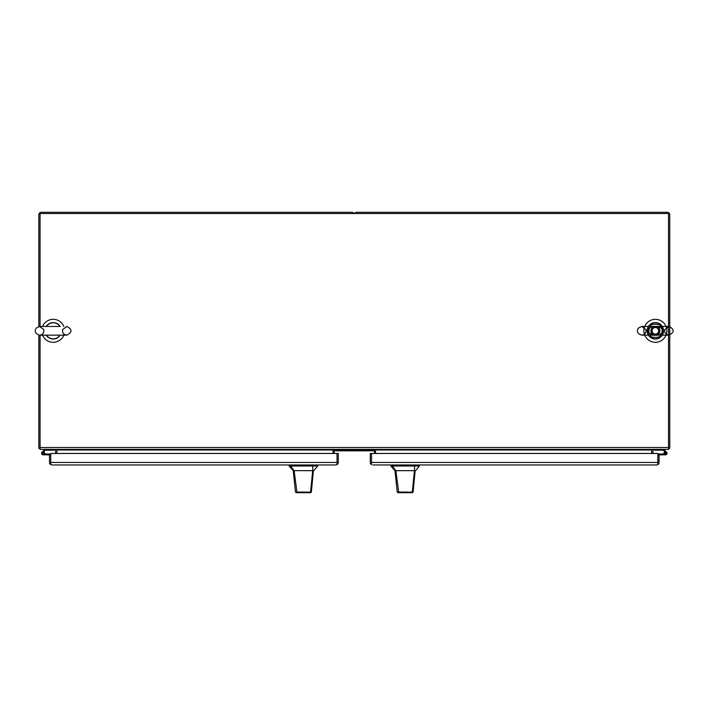 <?xml version="1.0" encoding="UTF-8"?>
<svg xmlns="http://www.w3.org/2000/svg" width="705" height="705" viewBox="0 0 705 705"><rect width="100%" height="100%" fill="white"/><g stroke="black" fill="none" stroke-linecap="round" stroke-linejoin="round"><path stroke-width="1.06" d="M651.922 330.812A3.454 3.454 0 0 1 657.104 327.816A3.454 3.454 0 0 1 657.104 333.8A3.454 3.454 0 0 1 651.922 330.812M46.239 326.459A8.204 8.204 0 0 1 60.154 326.459A8.204 8.204 0 0 0 46.239 326.459A8.204 8.204 0 0 1 60.154 326.459M60.154 335.157A8.204 8.204 0 0 1 46.239 335.157A8.204 8.204 0 0 0 60.154 335.157A8.204 8.204 0 0 1 46.239 335.157M59.934 335.157A8.019 8.019 0 0 1 46.451 335.157M46.451 326.459A8.019 8.019 0 0 1 59.934 326.459M648.997 333.333L651.015 334.699L656.39 335.157C658.065 335.289 659.448 335.007 660.55 334.32L662.55 331.87C662.321 330.953 663.255 328.31 660.462 327.261L652.733 326.53C649.931 327.42 648.591 328.142 648.697 328.689C648.186 332.108 648.186 333.527 648.715 332.963L648.997 333.333M649.093 333.35C647.534 327.138 648.759 329.57 650.001 327.411L652.477 326.45L656.954 326.362C658.32 326.671 658.708 326.018 660.911 327.534C660.065 327.358 662.674 327.446 662.444 331.702C660.708 335.219 661.528 333.897 657.413 335.245L652.892 335.219C652.539 335.554 651.297 334.963 649.164 333.439L649.093 333.35M651.279 330.812A4.098 4.098 0 0 1 657.421 327.261A4.098 4.098 0 0 1 657.421 334.355A4.098 4.098 0 0 1 651.279 330.812M658.682 330.812A3.305 3.305 0 0 0 653.72 327.948A3.305 3.305 0 0 0 653.72 333.676A3.305 3.305 0 0 0 658.682 330.812M647.172 330.812A8.204 8.204 0 0 1 659.475 323.701A8.204 8.204 0 0 1 659.475 337.915A8.204 8.204 0 0 1 647.172 330.812A8.204 8.204 0 0 1 655.377 322.608A8.204 8.204 0 0 1 663.581 330.812A8.204 8.204 0 0 1 655.377 339.017A8.204 8.204 0 0 1 647.172 330.812A8.204 8.204 0 0 1 655.377 322.608A8.204 8.204 0 0 1 663.581 330.812A8.204 8.204 0 0 1 655.377 339.017A8.204 8.204 0 0 1 647.172 330.812M663.396 330.812A8.019 8.019 0 0 1 651.367 337.757A8.019 8.019 0 0 1 651.367 323.859A8.019 8.019 0 0 1 663.396 330.812M63.829 326.459A11.483 11.483 0 0 0 42.564 326.459M42.564 335.157A11.483 11.483 0 0 0 63.829 335.157M52.188 326.459L39.595 326.459L36.263 328.019C34.201 331.438 35.312 333.817 39.595 335.157L52.188 335.157M54.188 326.459L39.595 326.459L43.789 329.632C44.203 332.848 42.802 334.69 39.595 335.157L66.79 335.157C72.403 332.258 72.403 329.358 66.79 326.459L62.604 329.632C62.19 332.848 63.582 334.69 66.79 335.157L54.294 335.157M655.377 319.321A11.483 11.483 0 0 0 645.428 336.549A11.483 11.483 0 0 0 665.326 336.549A11.483 11.483 0 0 0 655.377 319.321M654.91 335.245A4.459 4.459 0 0 1 654.372 326.459L641.779 326.459L638.439 328.019C636.377 331.438 637.487 333.817 641.779 335.157L654.381 335.157L649.19 333.306C648.124 328.565 649.851 326.283 654.381 326.459M656.373 326.459L660.056 327.12L662.233 329.482L661.942 332.76L660.109 334.47L656.373 335.157L668.975 335.157C665.767 334.69 664.366 332.848 664.789 329.632L668.975 326.459L656.381 326.459A4.459 4.459 0 0 1 655.826 335.254M372.769 464.956L656.593 464.956L657.844 464.621L657.844 462.506M371.526 462.506L371.526 453.465L370.275 453.465L370.275 462.462A2.494 2.494 0 0 0 371.526 464.621L371.526 462.462L371.526 464.621M657.844 464.621A2.494 2.494 0 0 0 659.087 462.462L659.087 454.848L657.844 454.848L657.844 462.462L657.844 453.465L371.526 453.465L371.526 462.462L657.844 462.462L657.844 464.621L656.593 464.956M666.11 453.28A0.652 0.652 0 0 1 665.132 453.853A0.652 0.652 0 0 1 665.132 452.716A0.652 0.652 0 0 1 666.11 453.28M657.844 454.002L664.101 454.002M663.713 449.367L666.489 452.152A1.533 1.533 0 0 1 665.458 454.822L664.577 454.822A1.771 1.771 0 0 1 663.837 454.002M665.917 451.57L666.489 452.152A1.533 1.533 0 0 1 666.075 454.69A1.533 1.533 0 0 1 663.925 453.28A1.533 1.533 0 0 1 665.009 451.817M663.925 453.28L664.736 453.28A0.723 0.723 0 0 1 665.934 452.742A0.723 0.723 0 0 0 664.736 453.28A0.723 0.723 0 0 1 665.934 452.742L663.379 450.187L654.275 450.187L654.275 449.367M665.458 454.822L657.844 454.848M664.736 453.28A0.723 0.723 0 0 1 665.934 452.742A0.723 0.723 0 0 0 664.736 453.28A0.723 0.723 0 0 1 665.934 452.742A0.723 0.723 0 0 0 664.736 453.28A0.723 0.723 0 0 1 665.934 452.742A0.723 0.723 0 0 0 664.736 453.28A0.723 0.723 0 0 1 665.934 452.742A0.723 0.723 0 0 0 664.736 453.28A0.723 0.723 0 0 1 665.934 452.742A0.723 0.723 0 0 0 664.736 453.28A0.723 0.723 0 0 1 665.934 452.742A0.723 0.723 0 0 0 664.736 453.28A0.723 0.723 0 0 1 665.934 452.742A0.723 0.723 0 0 0 664.736 453.28A0.723 0.723 0 0 1 665.934 452.742A0.723 0.723 0 0 0 664.736 453.28A0.723 0.723 0 0 1 665.934 452.742A0.723 0.723 0 0 0 664.736 453.28A0.723 0.723 0 0 1 665.934 452.742A0.723 0.723 0 0 0 664.736 453.28A0.723 0.723 0 0 1 665.934 452.742A0.723 0.723 0 0 0 664.736 453.28A0.723 0.723 0 0 1 665.934 452.742A0.723 0.723 0 0 0 664.736 453.28A0.723 0.723 0 0 1 665.934 452.742A0.723 0.723 0 0 0 664.736 453.28A0.723 0.723 0 0 1 665.934 452.742A0.723 0.723 0 0 1 665.758 453.941A0.723 0.723 0 0 1 664.736 453.28M40.07 326.459L40.07 213.527L668.499 213.527L668.499 449.367L40.07 449.367L40.07 335.157M651.702 449.367L651.702 450.001L56.867 450.001L56.867 449.367M651.702 453.465L651.702 450.001M56.867 450.001L56.867 453.465M333.06 453.465L333.06 450.275L375.509 450.275L375.509 453.465M50.725 462.506L50.725 454.848L49.482 454.848L49.482 462.462A2.494 2.494 0 0 0 50.725 464.621L50.725 462.462L50.725 464.621L51.976 464.956L50.725 464.621M51.976 464.956L335.8 464.956L337.043 464.621L337.043 453.465L337.043 462.506M335.8 464.956L337.052 464.621L337.043 462.462L50.725 462.462L50.725 453.465L338.294 453.465L338.294 462.462A2.494 2.494 0 0 1 337.052 464.621M43.93 453.447L43.93 453.121A0.652 0.652 0 0 0 43.278 452.46L42.952 452.46A0.652 0.652 0 0 0 42.291 453.121L42.291 453.447A0.652 0.652 0 0 0 42.952 454.108L43.278 454.108A0.652 0.652 0 0 0 43.93 453.447M43.622 454.002L50.725 454.002M44.001 454.822L43.111 454.822A1.533 1.533 0 0 1 41.577 453.236A1.533 1.533 0 0 1 43.208 451.746A1.533 1.533 0 0 1 44.644 453.421L43.93 453.359M43.111 454.822L50.725 454.848M44.644 453.421A1.533 1.533 0 0 1 42.432 454.663A1.533 1.533 0 0 1 42.08 452.152L44.856 449.367M54.294 449.367L54.294 450.187L45.191 450.187L43.56 451.817M42.652 451.57A1.771 1.771 0 0 1 43.745 451.632M334.108 453.465L334.108 451.605A0.784 0.784 0 0 1 334.893 450.812L373.676 450.812A0.784 0.784 0 0 1 374.461 451.605L374.461 453.465M334.108 451.605A0.784 0.784 0 0 1 334.893 450.812A0.784 0.784 0 0 0 334.108 451.605A0.784 0.784 0 0 1 334.893 450.812A0.784 0.784 0 0 0 334.108 451.605A0.784 0.784 0 0 1 334.893 450.812M373.676 450.812A0.784 0.784 0 0 1 374.461 451.605A0.784 0.784 0 0 0 373.676 450.812A0.784 0.784 0 0 1 374.461 451.605A0.784 0.784 0 0 0 373.676 450.812A0.784 0.784 0 0 1 374.461 451.605M312.112 484.238L313.425 470.667L311.363 492.011L310.579 492.716L297.563 492.716L296.955 492.169L294.126 470.667L290.407 466.005L289.103 466.005L293.236 470.667L294.478 482.537L293.236 470.667L312.703 470.667L310.544 492.134L311.363 492.011M298.902 492.716L296.25 492.716L295.465 492.011L294.478 482.537M307.257 470.667L309.539 470.667M310.279 492.716L307.495 492.716M301.925 492.716L301.379 492.716M295.465 492.011L310.544 492.134L309.856 492.716M313.425 470.667L312.703 470.667L312.844 466.005L290.407 466.005M313.787 470.667L317.717 466.005L312.844 466.005M296.25 492.716L297.563 492.716M298.823 492.716L307.354 492.716M413.853 484.238L415.166 470.667L413.104 492.011L412.319 492.716L399.303 492.716L398.695 492.169L395.866 470.667L392.147 466.005L390.852 466.005L394.976 470.667L396.219 482.537L394.976 470.667L414.443 470.667L412.284 492.134L413.104 492.011M400.687 492.716L397.99 492.716L397.206 492.011L396.219 482.537M409.006 470.667L411.279 470.667M412.02 492.716L411.376 492.716M403.665 492.716L403.128 492.716M397.206 492.011L412.284 492.134L411.597 492.716M415.166 470.667L414.443 470.667L414.593 466.005L392.147 466.005M415.527 470.667L419.466 466.005L414.593 466.005M397.99 492.716L399.303 492.716M400.563 492.716L409.755 492.716M354.615 213.527A2.494 2.494 0 0 1 356.783 212.284L667.256 212.284A2.494 2.494 0 0 1 669.75 214.778L669.75 448.124L668.499 448.124M669.415 448.124A2.494 2.494 0 0 1 668.499 449.041M651.702 450.618A2.494 2.494 0 0 1 652.037 449.367M654.196 449.367A1.251 1.251 0 0 0 652.945 450.618L652.945 453.465M38.819 326.53L38.819 214.778A2.494 2.494 0 0 1 41.313 212.284L351.795 212.284A2.494 2.494 0 0 1 353.954 213.527M38.819 335.087L38.819 448.124L40.07 448.124M40.07 449.041A2.494 2.494 0 0 1 39.154 448.124M56.867 450.618A2.494 2.494 0 0 0 56.541 449.367M54.373 449.367A1.251 1.251 0 0 1 55.624 450.618L55.624 453.465M47.182 335.157L59.202 335.157M59.202 326.459L47.182 326.459M647.957 330.812C645.322 339.616 665.432 339.616 662.788 330.812C665.432 322 645.322 322 647.957 330.812M40.07 447.49L668.499 447.49M315.214 466.005L315.214 464.956M291.614 464.956L291.614 466.005M316.237 466.005L316.237 464.956M290.592 466.005L290.592 464.956M416.955 466.005L416.955 464.956M393.355 464.956L393.355 466.005M417.977 466.005L417.977 464.956M392.332 466.005L392.332 464.956M645.965 329.632C646.379 332.848 644.987 334.69 641.779 335.157L668.975 335.157C674.579 332.258 674.579 329.358 668.975 326.459L641.779 326.459L645.965 329.632M317.726 466.005L317.726 464.956M289.103 466.005L289.103 464.956M419.466 466.005L419.466 464.956M390.852 466.005L390.852 464.956"/></g></svg>
